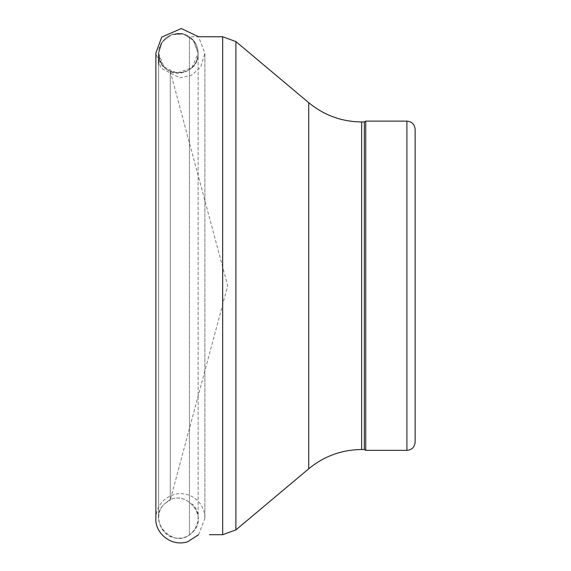 <?xml version="1.0" encoding="UTF-8"?>
<svg xmlns="http://www.w3.org/2000/svg" width="571" height="571" viewBox="0 0 571 571"><rect width="100%" height="100%" fill="white"/><g stroke="black" fill="none" stroke-linecap="round" stroke-linejoin="round"><path stroke-width="0.43" stroke-dasharray="2.85 2.14" d="M198.58 534.713L204.882 518.325L204.882 53.146L198.58 36.758L189.458 36.758L189.458 534.713L189.458 36.758M415.131 129.353L415.131 442.118M365.747 121.123L365.747 450.348M364.327 121.944L364.327 449.527M192.149 67.492C196.06 63.524 198.051 58.756 198.137 53.196L193.776 40.741L183.741 34.117L171.757 34.553L162.243 41.869L158.631 53.339C158.966 61.654 162.842 67.692 170.272 71.446L227.693 285.736L170.272 500.025L170.272 71.446L170.272 500.025L165.39 503.165C183.912 485.457 211.341 517.39 191.378 533.228C172.87 550.936 145.427 519.032 165.39 503.165C183.912 485.457 211.341 517.39 191.378 533.228C172.87 550.936 145.427 519.032 165.39 503.165C183.32 485.935 210.685 515.934 192.27 532.4C174.276 551.75 144.856 519.581 165.39 503.165C184.183 485.243 211.613 518.047 190.971 533.578C172.264 550.565 145.676 518.796 165.39 503.165C183.912 485.457 211.341 517.39 191.378 533.228C172.87 550.936 145.427 519.032 165.39 503.165C151.765 513.9 160.494 538.46 177.845 538.082C195.239 539.524 205.167 515.392 192.149 503.986M406.902 121.123L406.902 450.348M361.636 121.944L361.636 449.527M308.725 102.694L308.725 468.784M235.894 41.576L235.894 529.902M222.669 36.758L222.669 534.713M204.882 518.168L204.882 518.168C204.803 511.716 202.598 506.092 198.251 501.309C192.12 495.114 184.747 492.673 176.125 493.994C163.527 497.277 156.775 505.414 155.869 518.404L155.869 53.067L160.972 68.163L179.772 77.863L191.57 75.208L200.628 67.192L204.882 53.303L204.882 518.168M158.631 53.339L158.631 518.133L158.631 53.339C160.101 40.255 167.41 33.646 180.55 33.496C191.413 35.595 197.273 42.154 198.137 53.196L191.877 67.749L176.981 73.124L163.906 66.857L158.631 53.339L162.121 42.033L171.386 34.695L183.163 33.96L193.255 40.127L198.137 53.196C198.851 67.97 180.572 78.62 168.174 70.347C162.028 66.343 158.845 60.669 158.631 53.339C157.953 38.871 175.518 28.236 187.945 35.837C194.49 39.77 197.887 45.559 198.137 53.196C197.666 62.36 193.176 68.663 184.676 72.11C169.623 74.715 160.943 68.456 158.631 53.339L162.221 41.897L171.693 34.581L183.641 34.082L193.683 40.634L198.137 53.196C199.043 79.376 156.925 78.455 158.631 53.339C160.658 38.835 168.93 32.404 183.455 34.032C192.677 37.094 197.573 43.482 198.137 53.196L198.137 518.282L198.137 53.196C198.779 79.719 156.675 78.099 158.631 53.339L158.631 64.459"/><path stroke-width="0.86" d="M406.902 450.348C411.898 449.862 414.646 447.114 415.131 442.118L415.131 129.353C414.646 124.357 411.898 121.609 406.902 121.123L365.747 121.123L365.747 450.348L406.902 450.348L406.902 121.123M365.747 450.348L364.327 449.527L364.327 121.944L365.747 121.123M364.327 449.527L361.636 449.527L361.636 121.944L364.327 121.944M209.443 534.713L222.669 534.713L235.894 529.902L308.725 468.784C324.1 456.15 341.736 449.734 361.636 449.527M308.725 468.784L308.725 102.694C324.1 115.321 341.736 121.737 361.636 121.944M235.894 529.902L235.894 41.576L308.725 102.694M222.669 534.713L222.669 36.758L235.894 41.576M198.58 534.713L187.581 541.822C170.379 547.204 154.705 532.143 155.869 518.404L155.869 53.067L161.707 37.122L181.278 28.55L198.58 36.758L222.669 36.758M158.631 53.339L158.631 64.459"/></g></svg>
